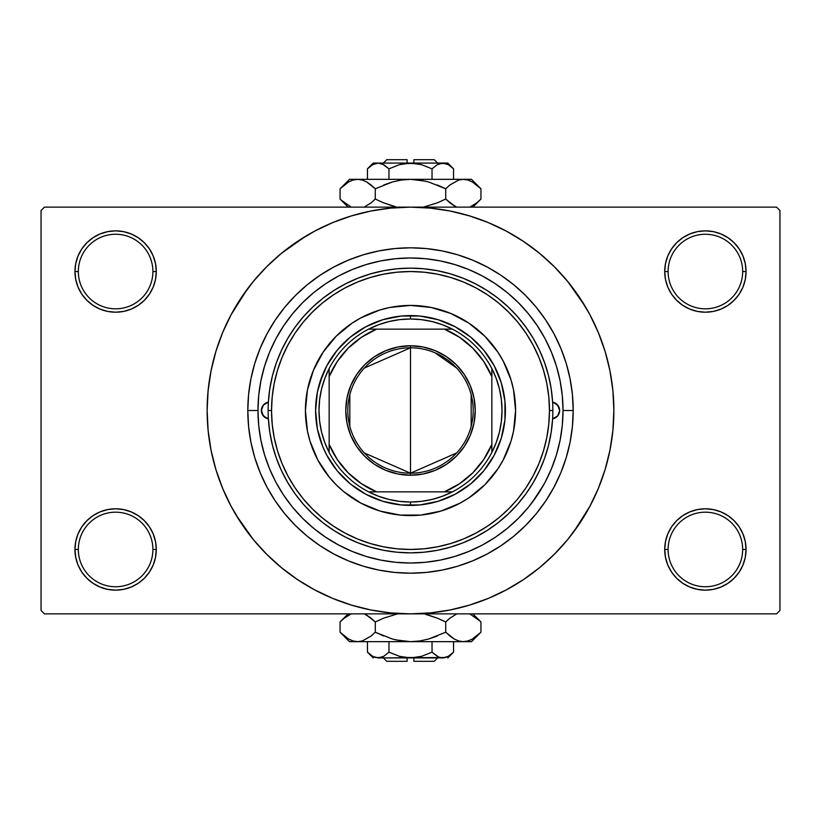 <?xml version="1.0" encoding="UTF-8"?>
<svg xmlns="http://www.w3.org/2000/svg" width="821" height="821" viewBox="0 0 821 821"><rect width="100%" height="100%" fill="white"/><g stroke="black" fill="none" stroke-linecap="round" stroke-linejoin="round"><path stroke-width="1.23" d="M742.666 549.465A37.284 37.284 0 0 0 705.383 512.181A37.284 37.284 0 0 0 668.099 549.465L664.712 549.465A40.67 40.67 0 0 1 705.383 508.794A40.67 40.67 0 0 1 746.053 549.465L742.666 549.465A37.284 37.284 0 0 1 705.383 586.748A37.284 37.284 0 0 1 668.099 549.465A37.284 37.284 0 0 1 705.383 512.181A37.284 37.284 0 0 1 742.666 549.465L746.053 549.465L745.273 541.532L742.964 533.907L739.198 526.866L734.138 520.709L727.981 515.65L720.951 511.894L713.316 509.574L705.383 508.794L697.45 509.574L689.814 511.894L682.785 515.65L676.617 520.709L671.568 526.866L667.801 533.907L665.492 541.532L664.712 549.465L665.492 557.397L667.801 565.033L671.568 572.063L676.617 578.23L682.785 583.29L689.814 587.046L697.45 589.355L705.383 590.145L713.316 589.355L720.951 587.046L727.981 583.29L734.138 578.23L739.198 572.063L742.964 565.033L745.273 557.397L746.053 549.465A40.67 40.67 0 0 1 705.383 590.145A40.67 40.67 0 0 1 664.712 549.465L668.099 549.465A37.284 37.284 0 0 0 705.383 586.748A37.284 37.284 0 0 0 742.666 549.465M152.901 549.465A37.284 37.284 0 0 0 115.617 512.181A37.284 37.284 0 0 0 78.334 549.465L74.947 549.465A40.67 40.67 0 0 1 115.617 508.794A40.67 40.67 0 0 1 156.288 549.465L152.901 549.465A37.284 37.284 0 0 1 115.617 586.748A37.284 37.284 0 0 1 78.334 549.465A37.284 37.284 0 0 1 115.617 512.181A37.284 37.284 0 0 1 152.901 549.465L156.288 549.465L155.508 541.532L153.199 533.907L149.432 526.866L144.383 520.709L138.215 515.65L131.186 511.894L123.55 509.574L115.617 508.794L107.684 509.574L100.049 511.894L93.019 515.65L86.862 520.709L81.802 526.866L78.036 533.907L75.727 541.532L74.947 549.465L75.727 557.397L78.036 565.033L81.802 572.063L86.862 578.23L93.019 583.29L100.049 587.046L107.684 589.355L115.617 590.145L123.55 589.355L131.186 587.046L138.215 583.29L144.383 578.23L149.432 572.063L153.199 565.033L155.508 557.397L156.288 549.465A40.67 40.67 0 0 1 115.617 590.145A40.67 40.67 0 0 1 74.947 549.465L78.334 549.465A37.284 37.284 0 0 0 115.617 586.748A37.284 37.284 0 0 0 152.901 549.465M152.901 271.535A37.284 37.284 0 0 0 115.617 234.252A37.284 37.284 0 0 0 78.334 271.535L74.947 271.535A40.67 40.67 0 0 1 115.617 230.855A40.67 40.67 0 0 1 156.288 271.535L152.901 271.535A37.284 37.284 0 0 1 115.617 308.819A37.284 37.284 0 0 1 78.334 271.535A37.284 37.284 0 0 1 115.617 234.252A37.284 37.284 0 0 1 152.901 271.535L156.288 271.535L155.508 263.603L153.199 255.967L149.432 248.937L144.383 242.77L138.215 237.71L131.186 233.954L123.55 231.645L115.617 230.855L107.684 231.645L100.049 233.954L93.019 237.71L86.862 242.77L81.802 248.937L78.036 255.967L75.727 263.603L74.947 271.535L75.727 279.468L78.036 287.093L81.802 294.134L86.862 300.291L93.019 305.35L100.049 309.107L107.684 311.426L115.617 312.206L123.55 311.426L131.186 309.107L138.215 305.35L144.383 300.291L149.432 294.134L153.199 287.093L155.508 279.468L156.288 271.535A40.67 40.67 0 0 1 115.617 312.206A40.67 40.67 0 0 1 74.947 271.535L78.334 271.535A37.284 37.284 0 0 0 115.617 308.819A37.284 37.284 0 0 0 152.901 271.535M742.666 271.535A37.284 37.284 0 0 0 705.383 234.252A37.284 37.284 0 0 0 668.099 271.535L664.712 271.535A40.67 40.67 0 0 1 705.383 230.855A40.67 40.67 0 0 1 746.053 271.535L742.666 271.535A37.284 37.284 0 0 1 705.383 308.819A37.284 37.284 0 0 1 668.099 271.535A37.284 37.284 0 0 1 705.383 234.252A37.284 37.284 0 0 1 742.666 271.535L746.053 271.535L745.273 263.603L742.964 255.967L739.198 248.937L734.138 242.77L727.981 237.71L720.951 233.954L713.316 231.645L705.383 230.855L697.45 231.645L689.814 233.954L682.785 237.71L676.617 242.77L671.568 248.937L667.801 255.967L665.492 263.603L664.712 271.535L665.492 279.468L667.801 287.093L671.568 294.134L676.617 300.291L682.785 305.35L689.814 309.107L697.45 311.426L705.383 312.206L713.316 311.426L720.951 309.107L727.981 305.35L734.138 300.291L739.198 294.134L742.964 287.093L745.273 279.468L746.053 271.535A40.67 40.67 0 0 1 705.383 312.206A40.67 40.67 0 0 1 664.712 271.535L668.099 271.535A37.284 37.284 0 0 0 705.383 308.819A37.284 37.284 0 0 0 742.666 271.535M573.191 410.5L563.021 410.5L573.191 410.5L572.411 426.448L570.072 442.242L566.192 457.728L560.805 472.763L553.98 487.192L545.77 500.892L536.267 513.71L525.543 525.543L513.71 536.267L500.892 545.77L487.192 553.98L472.763 560.805L457.728 566.192L442.242 570.072L426.448 572.411L410.5 573.191L394.552 572.411L378.758 570.072L363.272 566.192L348.237 560.805L333.808 553.98L320.108 545.77L307.29 536.267L295.457 525.543L284.733 513.71L275.23 500.892L267.02 487.192L260.195 472.763L254.808 457.728L250.928 442.242L248.589 426.448L247.809 410.5A162.691 162.691 0 0 1 410.5 247.809A162.691 162.691 0 0 1 573.191 410.5A162.691 162.691 0 0 1 410.5 573.191A162.691 162.691 0 0 1 247.809 410.5L248.589 394.552L250.928 378.758L254.808 363.272L260.195 348.237L267.02 333.808L275.23 320.108L284.733 307.29L295.457 295.457L307.29 284.733L320.108 275.23L333.808 267.02L348.237 260.195L363.272 254.808L378.758 250.928L394.552 248.589L410.5 247.809L426.448 248.589L442.242 250.928L457.728 254.808L472.763 260.195L487.192 267.02L500.892 275.23L513.71 284.733L525.543 295.457L536.267 307.29L545.77 320.108L553.98 333.808L560.805 348.237L566.192 363.272L570.072 378.758L572.411 394.552L573.191 410.5M528.426 313.766L518.349 302.651L507.265 292.594L495.237 283.676L482.399 275.989L468.873 269.586L454.772 264.547L440.261 260.904L425.452 258.707L410.5 257.979L395.548 258.707L380.739 260.904L366.228 264.547L352.127 269.586L338.601 275.989L325.763 283.676L313.735 292.594L302.651 302.651L292.594 313.735L283.676 325.763L275.989 338.601L269.586 352.127L264.547 366.228L260.904 380.739L258.707 395.548L257.979 410.5L247.809 410.5L257.979 410.5A152.521 152.521 0 0 1 410.5 257.979A152.521 152.521 0 0 1 563.021 410.5A152.521 152.521 0 0 1 410.5 563.021A152.521 152.521 0 0 1 257.979 410.5L258.707 425.452L260.904 440.261L264.547 454.772L269.586 468.873L275.989 482.399L283.676 495.237L292.594 507.265L302.651 518.349L313.735 528.406L325.763 537.324L338.601 545.011L352.127 551.414L366.228 556.453L380.739 560.096L395.548 562.293L410.5 563.021L425.452 562.293L440.261 560.096L454.772 556.453L468.873 551.414L482.399 545.011L495.237 537.324L507.265 528.406L518.349 518.349L528.406 507.265L537.324 495.237L545.011 482.399L551.414 468.873L556.453 454.772L560.096 440.261L562.293 425.452L563.021 410.5L562.293 395.548L560.096 380.739L556.453 366.228L552.328 354.395M573.848 531.649L589.858 506.362L598.386 488.321L605.108 469.53L609.962 450.175L612.887 430.43L613.872 410.5A203.372 203.372 0 0 1 410.5 613.872A203.372 203.372 0 0 1 207.128 410.5A203.372 203.372 0 0 1 410.5 207.128A203.372 203.372 0 0 1 613.872 410.5L612.887 390.57L609.962 370.825L605.108 351.47L598.386 332.679L589.858 314.638L579.595 297.52L567.701 281.49L554.298 266.702L539.51 253.299L523.48 241.405L512.181 234.375M236.068 515.054L253.299 539.51L266.702 554.298L281.49 567.701L297.52 579.595L314.638 589.858L332.679 598.386L351.47 605.108L370.825 609.962L390.57 612.887L410.5 613.872L776.563 613.872L779.95 610.475L779.95 210.525L779.95 610.475L776.563 613.872L44.437 613.872L41.05 610.475L41.05 210.525L44.437 207.128L410.5 207.128L44.437 207.128L41.05 210.525L41.05 610.475L44.437 613.872L410.5 613.872L430.43 612.887L450.175 609.962L469.53 605.108L488.321 598.386L506.362 589.858L523.48 579.595L539.51 567.701L554.298 554.298L567.701 539.51L579.595 523.48L586.625 512.181M776.563 207.128L410.5 207.128L776.563 207.128L779.95 210.525L776.563 207.128M515.054 584.932L523.48 579.595M584.932 305.946L567.701 281.49M305.946 236.068L281.49 253.299L266.702 266.702L253.299 281.49L241.405 297.52L234.375 308.819M247.152 289.351L231.142 314.638L222.614 332.679L215.892 351.47L211.038 370.825L208.113 390.57L207.128 410.5L208.113 430.43L211.038 450.175L215.892 469.53L222.614 488.321L231.142 506.362L241.405 523.48L253.299 539.51M297.52 579.595L308.819 586.625M676.617 242.77L671.568 248.937M667.801 287.093L668.879 289.464M153.199 255.967L149.432 248.937M123.55 231.645L115.617 230.855M131.186 309.107L133.125 308.244M144.383 300.291L149.432 294.134M153.199 533.907L152.121 531.536M144.383 578.23L149.432 572.063M689.814 511.894L687.875 512.756M676.617 520.709L671.568 526.866M667.801 565.033L671.568 572.063M697.45 589.355L705.383 590.145M523.48 241.405L506.362 231.142L488.321 222.614L469.53 215.892L450.175 211.038L430.43 208.113L410.5 207.128L390.57 208.113L370.825 211.038L351.47 215.892L332.679 222.614L314.638 231.142L297.52 241.405M424.765 562.354L426.273 562.211M394.665 562.2L396.256 562.354M532.254 502.37L544.128 484.041M551.414 352.127L556.453 366.228L551.414 352.127L545.011 338.601L537.283 325.711M268.385 418.854A8.477 8.477 0 0 1 261.365 410.5L263.356 405.04L268.385 402.146L269.811 388.774L272.49 375.597L276.4 362.728L281.5 350.29L287.76 338.385L295.119 327.127L303.493 316.608L312.832 306.931L323.043 298.177L334.034 290.418L345.703 283.748L357.956 278.196L370.682 273.824L383.756 270.673L397.066 268.775L410.5 268.139L423.934 268.775L437.244 270.673L450.319 273.824L463.044 278.196L475.297 283.748L486.966 290.418L497.957 298.177L508.168 306.931L517.507 316.608L525.881 327.127L533.24 338.385L539.5 350.29L544.6 362.728L548.51 375.597L551.189 388.774L552.615 402.146L557.644 405.04L559.635 410.5A8.477 8.477 0 0 1 552.615 418.854L551.189 432.226L548.51 445.403L544.6 458.272L539.5 470.71L533.24 482.615L525.881 493.873L517.507 504.392L508.168 514.069L497.957 522.823L486.966 530.582L475.297 537.252L463.044 542.804L450.319 547.176L437.244 550.327L423.934 552.225L410.5 552.861L397.066 552.225L383.756 550.327L370.682 547.176L357.956 542.804L345.703 537.252L334.034 530.582L323.043 522.823L312.832 514.069L303.493 504.392L295.119 493.873L287.76 482.615L281.5 470.71L276.4 458.272L272.49 445.403L269.811 432.226L268.385 418.854L263.356 415.96L261.365 410.5A8.477 8.477 0 0 1 268.385 402.146M317.83 360.983A105.078 105.078 0 0 0 317.83 460.017L309.948 441L307.444 430.994L305.422 410.5L307.444 390.006L313.427 370.292L323.135 352.127L336.2 336.2L352.127 323.135L360.973 317.83L380 309.948L390.006 307.444L410.5 305.422L430.994 307.444L450.708 313.427L468.873 323.135L484.8 336.2L497.865 352.127L503.17 360.973L511.052 380L513.556 390.006L515.578 410.5A105.078 105.078 0 0 1 410.5 515.578A105.078 105.078 0 0 1 305.422 410.5A105.078 105.078 0 0 1 410.5 305.422A105.078 105.078 0 0 1 515.578 410.5L513.556 430.994L511.052 441L503.17 460.027A105.078 105.078 0 0 0 503.17 360.983M317.84 460.047A105.078 105.078 0 0 0 329.211 477.083M329.344 477.237A105.078 105.078 0 0 0 343.763 491.656M343.917 491.789A105.078 105.078 0 0 0 360.953 503.16M360.983 503.17A105.078 105.078 0 0 0 460.017 503.17L441 511.052L420.804 515.065L400.196 515.065L380 511.052L360.973 503.17L343.845 491.717L336.2 484.8L329.283 477.155L317.83 460.027M460.047 503.16A105.078 105.078 0 0 0 477.083 491.789M477.237 491.656A105.078 105.078 0 0 0 491.656 477.237M491.789 477.083A105.078 105.078 0 0 0 503.16 460.047M268.139 410.5L271.535 410.5A138.965 138.965 0 0 1 410.5 271.535A138.965 138.965 0 0 1 549.465 410.5L552.861 410.5A142.361 142.361 0 0 0 410.5 268.139A142.361 142.361 0 0 0 268.139 410.5A142.361 142.361 0 0 1 410.5 268.139A142.361 142.361 0 0 1 552.861 410.5A142.361 142.361 0 0 1 410.5 552.861A142.361 142.361 0 0 1 268.139 410.5A142.361 142.361 0 0 0 410.5 552.861A142.361 142.361 0 0 0 552.861 410.5L549.465 410.5L548.797 396.882L546.796 383.386L543.481 370.158L538.894 357.32L533.055 344.994L526.045 333.295L517.928 322.345L508.763 312.237L498.655 303.072L487.705 294.955L476.006 287.945L463.68 282.106L450.842 277.519L437.614 274.204L424.118 272.203L410.5 271.535L396.882 272.203L383.386 274.204L370.158 277.519L357.32 282.106L344.994 287.945L333.295 294.955L322.345 303.072L312.237 312.237L303.072 322.345L294.955 333.295L287.945 344.994L282.106 357.32L277.519 370.158L274.204 383.386L272.203 396.882L271.535 410.5L272.203 424.118L274.204 437.614L277.519 450.842L282.106 463.68L287.945 476.006L294.955 487.705L303.072 498.655L312.237 508.763L322.345 517.928L333.295 526.045L344.994 533.055L357.32 538.894L370.158 543.481L383.386 546.796L396.882 548.797L410.5 549.465L424.118 548.797L437.614 546.796L450.842 543.481L463.68 538.894L476.006 533.055L487.705 526.045L498.655 517.928L508.763 508.763L517.928 498.655L526.045 487.705L533.055 476.006L538.894 463.68L543.481 450.842L546.796 437.614L548.797 424.118L549.465 410.5A138.965 138.965 0 0 1 410.5 549.465A138.965 138.965 0 0 1 271.535 410.5L268.139 410.5M537.324 325.763L528.406 313.735M325.763 283.676L313.735 292.594M552.615 402.146A8.477 8.477 0 0 1 559.635 410.5L557.644 415.96L552.615 418.854M366.228 264.547L352.127 269.586M264.547 454.772L269.586 468.873M454.772 556.453L455.696 556.176M456.148 556.033L456.989 555.766M457.79 555.509L458.426 555.304M466.061 552.543L468.873 551.414M319.677 382.955L326.799 365.766L337.133 350.29L350.29 337.133L365.766 326.799L382.955 319.677L401.202 316.054L419.798 316.054L438.045 319.677L455.234 326.799L470.71 337.133L483.867 350.29L494.201 365.766L501.323 382.955L504.946 401.202L504.946 419.798L501.323 438.045L494.201 455.234L483.867 470.71L470.71 483.867L455.234 494.201L438.045 501.323L419.798 504.946L401.202 504.946L382.955 501.323L365.766 494.201L350.29 483.867L337.133 470.71L326.799 455.234L322.817 446.819L317.419 429.014L315.592 410.5L317.419 391.986L322.817 374.181M503.17 460.027L497.865 468.873L484.8 484.8L468.873 497.865L460.027 503.17M484.8 336.2L477.155 329.283M450.708 313.427L441 309.948M336.2 336.2L329.283 343.845M313.427 370.292L309.948 380M336.2 484.8L343.845 491.717M370.292 507.573L380 511.052M484.8 484.8L491.717 477.155M507.573 450.708L511.052 441M501.323 438.045L498.183 446.819M382.955 501.323L374.181 498.183M438.045 319.677L446.819 322.817M503.16 360.953A105.078 105.078 0 0 0 491.789 343.917M491.656 343.763A105.078 105.078 0 0 0 477.237 329.344M477.083 329.211A105.078 105.078 0 0 0 460.047 317.84M460.017 317.83A105.078 105.078 0 0 0 360.983 317.83M360.953 317.84A105.078 105.078 0 0 0 343.917 329.211M343.763 329.344A105.078 105.078 0 0 0 329.344 343.763M329.211 343.917A105.078 105.078 0 0 0 317.84 360.953M552.687 418.833L557.51 416.114M557.151 416.493L559.08 413.517M558.988 413.743L559.635 410.5L558.988 407.257L555.54 403.244M555.868 403.45L552.687 402.167M268.313 402.167L263.849 404.507L261.53 408.848L262.012 413.743L265.46 417.756M265.132 417.55L268.313 418.833M456.661 452.946L410.5 473.204A62.704 62.704 0 0 0 473.204 410.5A62.704 62.704 0 0 0 410.5 347.796L410.5 345.764A64.736 64.736 0 0 1 475.236 410.5A64.736 64.736 0 0 1 410.5 475.236L410.5 347.796A62.704 62.704 0 0 1 473.204 410.5A62.704 62.704 0 0 1 410.5 473.204L364.339 452.946M435.089 352.814L456.661 368.054M471.172 394.665L471.172 426.335M329.149 452.422A91.511 91.511 0 0 1 329.149 368.578L324.757 378.522L321.565 388.928L319.636 399.642L318.989 410.5L319.636 421.358L321.565 432.072L324.757 442.478L329.149 452.422A91.511 91.511 0 0 0 368.578 491.851L378.522 496.243L388.928 499.435L399.642 501.364L410.5 502.011A91.511 91.511 0 0 1 368.578 491.851L452.422 491.851A91.511 91.511 0 0 1 410.5 502.011L421.358 501.364L432.072 499.435L442.478 496.243L452.422 491.851A91.511 91.511 0 0 0 491.851 452.422L496.243 442.478L499.435 432.072L501.364 421.358L502.011 410.5L501.364 399.642L499.435 388.928L496.243 378.522L491.851 368.578A91.511 91.511 0 0 1 491.851 452.422L491.851 368.578A91.511 91.511 0 0 0 452.422 329.149L442.478 324.757L432.072 321.565L421.358 319.636L410.5 318.989L410.5 315.592A94.908 94.908 0 0 0 315.592 410.5A94.908 94.908 0 0 0 410.5 505.408L410.5 502.011L410.5 505.408A94.908 94.908 0 0 1 315.592 410.5A94.908 94.908 0 0 1 410.5 315.592A94.908 94.908 0 0 1 505.408 410.5A94.908 94.908 0 0 1 410.5 505.408A94.908 94.908 0 0 0 505.408 410.5A94.908 94.908 0 0 0 410.5 315.592L410.5 318.989L399.642 319.636L388.928 321.565L378.522 324.757L368.578 329.149A91.511 91.511 0 0 1 452.422 329.149L368.578 329.149A91.511 91.511 0 0 0 329.149 368.578L329.149 452.422A91.511 91.511 0 0 0 368.578 491.851L444.397 491.851L459.534 483.723L472.814 472.814L483.723 459.534L491.851 444.397L491.851 376.603L483.723 361.466L472.814 348.186L459.534 337.277L444.397 329.149L376.603 329.149L361.466 337.277L348.186 348.186L337.277 361.466L329.149 376.603L329.149 444.397L337.277 459.534L348.186 472.814L361.466 483.723L376.603 491.851A88.124 88.124 0 0 1 329.149 444.397L329.149 452.422M410.5 345.764L423.133 347.006L435.274 350.69L446.47 356.673L456.281 364.719L464.327 374.53L470.31 385.726L473.994 397.867L475.236 410.5L473.994 423.133L470.31 435.274L464.327 446.47L456.281 456.281L446.47 464.327L435.274 470.31L423.133 473.994L410.5 475.236L397.867 473.994L385.726 470.31L374.53 464.327L364.719 456.281L356.673 446.47L350.69 435.274L347.006 423.133L345.764 410.5L347.006 397.867L350.69 385.726L356.673 374.53L364.719 364.719L374.53 356.673L385.726 350.69L397.867 347.006L410.5 345.764L410.5 473.204A62.704 62.704 0 0 1 347.796 410.5A62.704 62.704 0 0 1 410.5 347.796A62.704 62.704 0 0 0 347.796 410.5A62.704 62.704 0 0 0 410.5 473.204L410.5 475.236A64.736 64.736 0 0 1 345.764 410.5A64.736 64.736 0 0 1 410.5 345.764M452.422 329.149A91.511 91.511 0 0 1 491.851 368.578L491.851 376.603A88.124 88.124 0 0 0 444.397 329.149L452.422 329.149M491.851 452.422A91.511 91.511 0 0 1 452.422 491.851L444.397 491.851A88.124 88.124 0 0 0 491.851 444.397L491.851 452.422M329.149 368.578A91.511 91.511 0 0 1 368.578 329.149L376.603 329.149A88.124 88.124 0 0 0 329.149 376.603L329.149 368.578M349.828 426.335L349.828 394.665M364.339 368.054L410.5 347.796M434.227 661.316L413.887 661.316L434.227 661.316L437.614 657.929M413.887 657.929L413.887 661.316L413.887 657.929M438.547 656.974L432.031 652.161L421.573 656.318L432.031 652.161L421.573 656.318L416.124 657.508L421.584 656.318L410.5 657.929L399.417 656.318L388.969 652.161L388.969 641.663L388.969 652.161L383.776 656.307L378.214 657.929L372.683 656.328L367.449 652.161L367.449 641.663L367.449 652.161L372.652 656.307M416.103 657.508L404.876 657.508L399.417 656.318L388.969 652.161L383.776 656.307L381.036 657.508L375.443 657.518M383.171 656.636L382.627 656.903M448.245 656.369L442.786 657.929L440.005 657.518L437.265 656.328L432.031 652.161L437.254 656.318L432.031 652.161L432.031 641.663L432.031 652.161L421.584 656.318M452.433 653.239L453.551 652.161L453.551 641.663L453.551 652.161L448.348 656.307L445.618 657.508L442.786 657.929L438.465 656.944M480.1 633.063L480.952 632.221L480.952 621.949L480.952 632.221L472.434 639.005L467.96 640.965L463.331 641.663L471.511 641.663L349.489 641.663L357.669 641.663L353.102 640.985L348.617 639.036L340.048 632.221L340.048 621.949L344.245 618.151L351.193 613.872L344.05 618.316M364.606 614.067L371.071 618.141L375.279 621.949L375.279 632.221L371.082 636.018L362.297 640.965L357.669 641.663L362.256 640.975L357.669 641.663L353.102 640.985L348.617 639.036L340.9 633.063M341.3 620.738L340.048 621.949L340.048 632.221L349.489 641.663M471.511 641.663L480.952 632.221L472.434 639.005L467.96 640.965L463.331 641.663L458.775 640.985L454.29 639.036L445.721 632.221L428.634 639.025L419.705 640.975L410.5 641.663L463.331 641.663L458.775 640.985L454.29 639.036L445.721 632.221L445.721 621.949L445.721 632.221L449.918 636.018L445.721 632.221L428.613 639.025L437.326 636.018L428.613 639.025L419.675 640.975L428.634 639.025L419.705 640.975L410.5 641.663L401.295 640.975L410.5 641.663L401.295 640.975L392.366 639.025L375.279 632.221L383.664 636.018L375.279 632.221L375.279 621.949L366.741 615.155L371.071 618.141L364.791 614.149M397.569 613.872L383.664 618.151L397.569 613.872M445.721 621.949L437.336 618.151L445.721 621.949L449.918 618.151L456.866 613.872L449.929 618.141L445.721 621.949L437.336 618.151L445.721 621.949M455.214 614.631L456.117 614.2M449.918 636.018L454.259 639.015L449.929 636.029M463.331 641.663L467.929 640.975L463.085 641.663M479.721 620.758L469.807 613.872L480.039 621.056M428.634 615.145L437.326 618.151L425.535 614.334M375.279 621.949L383.664 618.151L375.279 621.949L371.082 618.151L375.279 621.949M470.628 639.939L472.527 638.954M395.465 639.836L410.5 641.663L357.669 641.663L362.297 640.965L370.784 636.254M392.366 639.025L375.279 632.221L371.082 636.018M341.3 633.432L344.245 636.018M476.744 618.141L480.952 621.949L472.865 613.872M348.135 613.872L340.048 621.949L344.379 618.039M350.372 614.231L348.299 615.329M442.786 657.929L378.214 657.929L445.629 657.498M447.784 657.929L453.551 652.161L448.348 656.307M447.291 656.862L448.143 656.42M416.124 657.508L417.93 657.2M375.423 657.518L372.683 656.328L367.449 652.161L373.216 657.929M407.113 661.316L386.773 661.316L407.113 661.316L407.113 657.929L407.113 661.316M386.773 159.685L407.113 159.685L386.773 159.685L383.386 163.071M407.113 163.071L407.113 159.685L407.113 163.071M382.453 164.026L388.969 168.839L399.427 164.682L388.969 168.839L399.427 164.682L404.876 163.492L399.417 164.682L410.5 163.071L421.584 164.682L432.031 168.839L432.031 179.337L432.031 168.839L437.224 164.693L442.786 163.071L448.317 164.672L453.551 168.839L453.551 179.337L453.551 168.839L448.348 164.693M404.897 163.492L416.124 163.492L421.584 164.682L432.031 168.839L437.224 164.693L442.786 163.071L439.984 163.492L445.577 163.482L448.317 164.672L453.551 168.839L447.784 163.071L378.214 163.071L383.735 164.672L388.969 168.839L383.746 164.682L388.969 168.839L388.969 179.337L388.969 168.839L399.417 164.682M437.829 164.364L438.373 164.097M372.755 164.631L378.214 163.071L382.535 164.056M368.567 167.761L367.449 168.839L367.449 179.337L367.449 168.839L372.652 164.693L378.214 163.071L373.216 163.071L378.214 163.071L375.371 163.502M340.982 187.865L340.048 188.779L340.048 199.051L340.048 188.779L348.566 181.995L353.04 180.035L357.669 179.337L349.489 179.337L471.511 179.337L463.331 179.337L467.898 180.015L472.383 181.964L480.952 188.779L480.952 199.051L476.755 202.849L469.807 207.128L476.837 202.787M456.394 206.933L449.929 202.859L445.721 199.051L445.721 188.779L449.918 184.982L458.703 180.035L463.331 179.337L458.744 180.025L463.331 179.337L467.898 180.015L472.383 181.964L480.1 187.937M480.1 199.883L480.952 199.051L480.952 188.779L471.511 179.337M349.489 179.337L340.048 188.779L348.566 181.995L353.04 180.035L357.669 179.337L362.225 180.015L366.71 181.964L375.279 188.779L392.366 181.975L401.295 180.025L410.5 179.337L357.669 179.337L362.225 180.015L366.71 181.964L375.279 188.779L375.279 199.051L375.279 188.779L371.082 184.982L375.279 188.779L392.387 181.975L383.674 184.982L392.387 181.975L401.325 180.025L392.366 181.975L401.295 180.025L410.5 179.337L419.705 180.025L410.5 179.337L419.705 180.025L428.634 181.975L445.721 188.779L437.336 184.982L445.721 188.779L445.721 199.051L454.259 205.845L449.929 202.859L456.209 206.851M423.431 207.128L437.336 202.849L423.431 207.128M375.279 199.051L383.664 202.849L375.279 199.051L371.082 202.849L364.134 207.128L371.071 202.859L375.279 199.051L383.664 202.849L375.279 199.051M365.786 206.369L364.883 206.8M371.082 184.982L366.741 181.985L371.071 184.971M357.669 179.337L353.071 180.025L357.915 179.337M341.279 200.242L351.193 207.128L340.961 199.944M392.366 205.855L383.674 202.849L395.465 206.666M445.721 199.051L437.336 202.849L445.721 199.051L449.918 202.849L445.721 199.051M350.372 181.061L348.35 182.118M425.535 181.164L410.5 179.337L463.331 179.337L458.703 180.035L450.216 184.746M428.634 181.975L445.721 188.779L449.918 184.982M479.7 187.568L476.755 184.982M344.256 202.859L340.048 199.051L348.135 207.128M472.865 207.128L480.952 199.051L476.621 202.961M470.628 206.769L472.527 205.784M373.216 163.071L367.449 168.839L372.652 164.693M373.709 164.138L372.857 164.58M378.214 163.071L447.784 163.071M404.876 163.492L403.07 163.8M413.887 159.685L434.227 159.685L413.887 159.685L413.887 163.071L413.887 159.685M386.773 661.316L383.386 657.929M434.227 159.685L437.614 163.071"/></g></svg>
